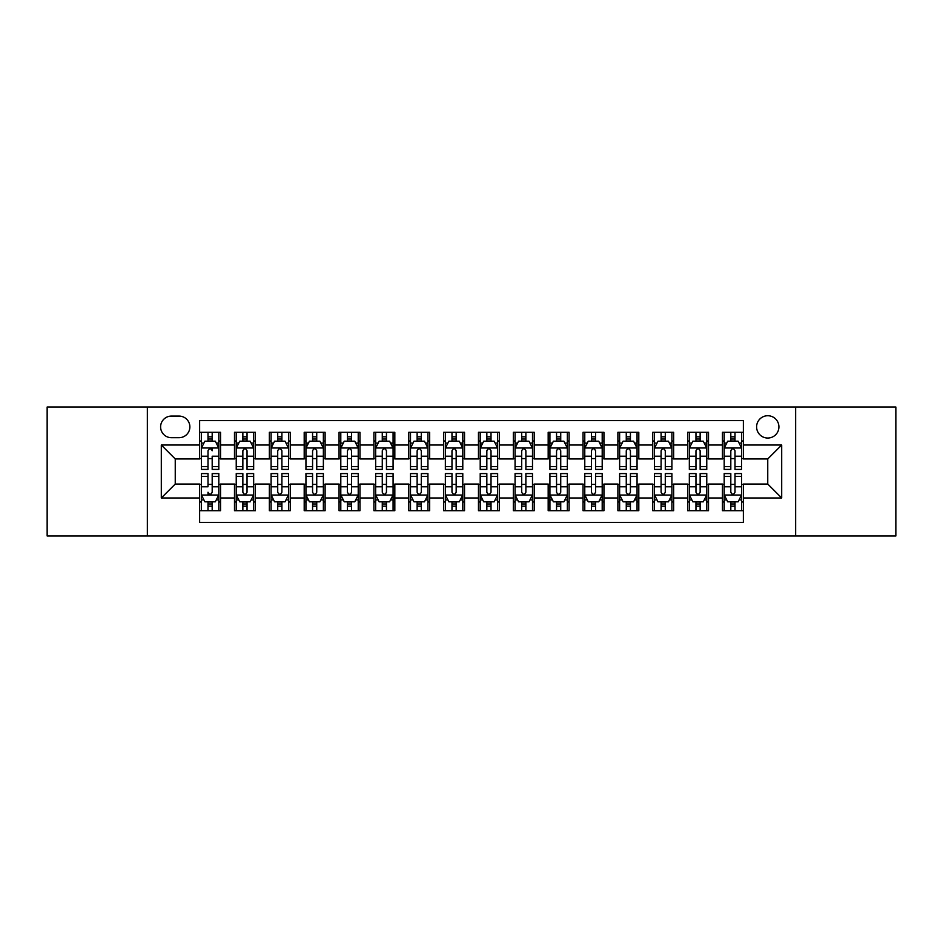 <?xml version="1.0" encoding="UTF-8"?>
<svg xmlns="http://www.w3.org/2000/svg" width="943" height="943" viewBox="0 0 943 943"><rect width="100%" height="100%" fill="white"/><g stroke="black" fill="none" stroke-linecap="round" stroke-linejoin="round"><path stroke-width="1.41" d="M767.755 415.733A11.151 11.151 0 0 0 756.604 426.884A11.151 11.151 0 0 0 767.755 438.035A11.151 11.151 0 0 0 778.918 426.884A11.151 11.151 0 0 0 767.755 415.733M795.644 535.978L895.85 535.978L895.85 407.022L795.644 407.022L795.644 535.978L147.356 535.978L147.356 407.022L47.15 407.022L47.15 535.978L147.356 535.978M743.367 432.295L722.456 432.295L722.456 445.013L708.511 445.013L708.511 458.958L722.456 458.958L722.456 445.013M708.511 445.013L708.511 432.295L687.6 432.295L687.6 445.013L673.656 445.013L673.656 458.958L687.6 458.958L687.6 445.013M673.656 445.013L673.656 432.295L652.745 432.295L652.745 445.013L638.8 445.013L638.8 458.958L652.745 458.958L652.745 445.013M638.8 445.013L638.8 432.295L617.889 432.295L617.889 445.013L603.944 445.013L603.944 458.958L617.889 458.958L617.889 445.013M603.944 445.013L603.944 432.295L583.033 432.295L583.033 445.013L569.089 445.013L569.089 458.958L583.033 458.958L583.033 445.013M569.089 445.013L569.089 432.295L548.178 432.295L548.178 445.013L534.233 445.013L534.233 458.958L548.178 458.958L548.178 445.013M534.233 445.013L534.233 432.295L513.322 432.295L513.322 445.013L499.389 445.013L499.389 458.958L513.322 458.958L513.322 445.013M499.389 445.013L499.389 432.295L478.466 432.295L478.466 445.013L464.534 445.013L464.534 458.958L478.466 458.958L478.466 445.013M464.534 445.013L464.534 432.295L443.611 432.295L443.611 445.013L429.678 445.013L429.678 458.958L443.611 458.958L443.611 445.013M429.678 445.013L429.678 432.295L408.767 432.295L408.767 445.013L394.822 445.013L394.822 458.958L408.767 458.958L408.767 445.013M394.822 445.013L394.822 432.295L373.911 432.295L373.911 445.013L359.967 445.013L359.967 458.958L373.911 458.958L373.911 445.013M359.967 445.013L359.967 432.295L339.056 432.295L339.056 445.013L325.111 445.013L325.111 458.958L339.056 458.958L339.056 445.013M325.111 445.013L325.111 432.295L304.2 432.295L304.2 445.013L290.255 445.013L290.255 458.958L304.2 458.958L304.2 445.013M290.255 445.013L290.255 432.295L269.344 432.295L269.344 445.013L255.4 445.013L255.4 458.958L269.344 458.958L269.344 445.013M255.4 445.013L255.4 432.295L234.489 432.295L234.489 458.958L220.544 458.958L220.544 432.295L199.633 432.295M199.633 510.705L220.544 510.705L220.544 484.042L234.489 484.042L234.489 510.705L255.4 510.705L255.4 484.042L269.344 484.042L269.344 497.987L255.4 497.987M269.344 497.987L269.344 510.705L290.255 510.705L290.255 484.042L304.2 484.042L304.2 497.987L290.255 497.987M304.2 497.987L304.2 510.705L325.111 510.705L325.111 484.042L339.056 484.042L339.056 497.987L325.111 497.987M339.056 497.987L339.056 510.705L359.967 510.705L359.967 484.042L373.911 484.042L373.911 497.987L359.967 497.987M373.911 497.987L373.911 510.705L394.822 510.705L394.822 484.042L408.767 484.042L408.767 497.987L394.822 497.987M408.767 497.987L408.767 510.705L429.678 510.705L429.678 484.042L443.611 484.042L443.611 497.987L429.678 497.987M443.611 497.987L443.611 510.705L464.534 510.705L464.534 484.042L478.466 484.042L478.466 497.987L464.534 497.987M478.466 497.987L478.466 510.705L499.389 510.705L499.389 484.042L513.322 484.042L513.322 497.987L499.389 497.987M513.322 497.987L513.322 510.705L534.233 510.705L534.233 484.042L548.178 484.042L548.178 497.987L534.233 497.987M548.178 497.987L548.178 510.705L569.089 510.705L569.089 484.042L583.033 484.042L583.033 497.987L569.089 497.987M583.033 497.987L583.033 510.705L603.944 510.705L603.944 484.042L617.889 484.042L617.889 497.987L603.944 497.987M617.889 497.987L617.889 510.705L638.8 510.705L638.8 484.042L652.745 484.042L652.745 497.987L638.8 497.987M652.745 497.987L652.745 510.705L673.656 510.705L673.656 484.042L687.6 484.042L687.6 497.987L673.656 497.987M687.6 497.987L687.6 510.705L708.511 510.705L708.511 484.042L722.456 484.042L722.456 497.987L708.511 497.987M171.402 437.693L179.076 437.693A10.809 10.809 0 0 0 189.873 426.884A10.809 10.809 0 0 0 179.076 416.087L171.402 416.087A10.809 10.809 0 0 0 160.605 426.884A10.809 10.809 0 0 0 171.402 437.693M795.644 407.022L147.356 407.022M743.367 445.013L743.367 420.613L199.633 420.613L199.633 458.958L175.245 458.958L175.245 484.042L199.633 484.042L199.633 522.387L743.367 522.387L743.367 484.042L767.755 484.042L767.755 458.958L743.367 458.958L743.367 445.013L781.7 445.013L781.7 497.987L743.367 497.987M199.633 497.987L161.3 497.987L161.3 445.013L199.633 445.013M722.456 497.987L722.456 510.705L743.367 510.705M199.633 441.006L201.378 441.006M208.002 441.006L212.187 441.006M218.811 441.006L220.544 441.006M199.633 458.604L201.378 458.604M208.002 458.604L212.187 458.604M218.811 458.604L220.544 458.604M199.633 484.396L201.378 484.396M208.002 484.396L212.187 484.396M218.811 484.396L220.544 484.396M199.633 501.994L201.378 501.994M208.002 501.994L212.187 501.994M218.811 501.994L220.544 501.994M234.489 458.604L236.233 458.604M242.858 458.604L247.042 458.604M253.667 458.604L255.4 458.604M234.489 441.006L236.233 441.006M242.858 441.006L247.042 441.006M253.667 441.006L255.4 441.006M234.489 484.396L236.233 484.396M242.858 484.396L247.042 484.396M253.667 484.396L255.4 484.396M234.489 501.994L236.233 501.994M242.858 501.994L247.042 501.994M253.667 501.994L255.4 501.994M269.344 484.396L271.089 484.396M277.714 484.396L281.898 484.396M288.511 484.396L290.255 484.396M269.344 501.994L271.089 501.994M277.714 501.994L281.898 501.994M288.511 501.994L290.255 501.994M269.344 441.006L271.089 441.006M277.714 441.006L281.898 441.006M288.511 441.006L290.255 441.006M269.344 458.604L271.089 458.604M277.714 458.604L281.898 458.604M288.511 458.604L290.255 458.604M304.2 484.396L305.945 484.396M312.569 484.396L316.742 484.396M323.366 484.396L325.111 484.396M304.2 501.994L305.945 501.994M312.569 501.994L316.742 501.994M323.366 501.994L325.111 501.994M304.2 441.006L305.945 441.006M312.569 441.006L316.742 441.006M323.366 441.006L325.111 441.006M304.2 458.604L305.945 458.604M312.569 458.604L316.742 458.604M323.366 458.604L325.111 458.604M339.056 484.396L340.8 484.396M347.425 484.396L351.598 484.396M358.222 484.396L359.967 484.396M339.056 501.994L340.8 501.994M347.425 501.994L351.598 501.994M358.222 501.994L359.967 501.994M339.056 441.006L340.8 441.006M347.425 441.006L351.598 441.006M358.222 441.006L359.967 441.006M339.056 458.604L340.8 458.604M347.425 458.604L351.598 458.604M358.222 458.604L359.967 458.604M373.911 484.396L375.656 484.396M382.269 484.396L386.453 484.396M393.078 484.396L394.822 484.396M373.911 501.994L375.656 501.994M382.269 501.994L386.453 501.994M393.078 501.994L394.822 501.994M373.911 441.006L375.656 441.006M382.269 441.006L386.453 441.006M393.078 441.006L394.822 441.006M373.911 458.604L375.656 458.604M382.269 458.604L386.453 458.604M393.078 458.604L394.822 458.604M408.767 484.396L410.5 484.396M417.124 484.396L421.309 484.396M427.933 484.396L429.678 484.396M408.767 501.994L410.5 501.994M417.124 501.994L421.309 501.994M427.933 501.994L429.678 501.994M408.767 441.006L410.5 441.006M417.124 441.006L421.309 441.006M427.933 441.006L429.678 441.006M408.767 458.604L410.5 458.604M417.124 458.604L421.309 458.604M427.933 458.604L429.678 458.604M443.611 484.396L445.355 484.396M451.98 484.396L456.164 484.396M462.789 484.396L464.534 484.396M443.611 501.994L445.355 501.994M451.98 501.994L456.164 501.994M462.789 501.994L464.534 501.994M443.611 441.006L445.355 441.006M451.98 441.006L456.164 441.006M462.789 441.006L464.534 441.006M443.611 458.604L445.355 458.604M451.98 458.604L456.164 458.604M462.789 458.604L464.534 458.604M478.466 484.396L480.211 484.396M486.836 484.396L491.02 484.396M497.645 484.396L499.389 484.396M478.466 501.994L480.211 501.994M486.836 501.994L491.02 501.994M497.645 501.994L499.389 501.994M478.466 441.006L480.211 441.006M486.836 441.006L491.02 441.006M497.645 441.006L499.389 441.006M478.466 458.604L480.211 458.604M486.836 458.604L491.02 458.604M497.645 458.604L499.389 458.604M513.322 484.396L515.067 484.396M521.691 484.396L525.876 484.396M532.5 484.396L534.233 484.396M513.322 501.994L515.067 501.994M521.691 501.994L525.876 501.994M532.5 501.994L534.233 501.994M513.322 441.006L515.067 441.006M521.691 441.006L525.876 441.006M532.5 441.006L534.233 441.006M513.322 458.604L515.067 458.604M521.691 458.604L525.876 458.604M532.5 458.604L534.233 458.604M548.178 484.396L549.922 484.396M556.547 484.396L560.731 484.396M567.344 484.396L569.089 484.396M548.178 501.994L549.922 501.994M556.547 501.994L560.731 501.994M567.344 501.994L569.089 501.994M548.178 441.006L549.922 441.006M556.547 441.006L560.731 441.006M567.344 441.006L569.089 441.006M548.178 458.604L549.922 458.604M556.547 458.604L560.731 458.604M567.344 458.604L569.089 458.604M583.033 484.396L584.778 484.396M591.402 484.396L595.575 484.396M602.2 484.396L603.944 484.396M583.033 501.994L584.778 501.994M591.402 501.994L595.575 501.994M602.2 501.994L603.944 501.994M583.033 441.006L584.778 441.006M591.402 441.006L595.575 441.006M602.2 441.006L603.944 441.006M583.033 458.604L584.778 458.604M591.402 458.604L595.575 458.604M602.2 458.604L603.944 458.604M617.889 484.396L619.634 484.396M626.258 484.396L630.431 484.396M637.055 484.396L638.8 484.396M617.889 501.994L619.634 501.994M626.258 501.994L630.431 501.994M637.055 501.994L638.8 501.994M617.889 441.006L619.634 441.006M626.258 441.006L630.431 441.006M637.055 441.006L638.8 441.006M617.889 458.604L619.634 458.604M626.258 458.604L630.431 458.604M637.055 458.604L638.8 458.604M652.745 484.396L654.489 484.396M661.102 484.396L665.286 484.396M671.911 484.396L673.656 484.396M652.745 501.994L654.489 501.994M661.102 501.994L665.286 501.994M671.911 501.994L673.656 501.994M652.745 441.006L654.489 441.006M661.102 441.006L665.286 441.006M671.911 441.006L673.656 441.006M652.745 458.604L654.489 458.604M661.102 458.604L665.286 458.604M671.911 458.604L673.656 458.604M687.6 484.396L689.333 484.396M695.958 484.396L700.142 484.396M706.767 484.396L708.511 484.396M687.6 501.994L689.333 501.994M695.958 501.994L700.142 501.994M706.767 501.994L708.511 501.994M687.6 441.006L689.333 441.006M695.958 441.006L700.142 441.006M706.767 441.006L708.511 441.006M687.6 458.604L689.333 458.604M695.958 458.604L700.142 458.604M706.767 458.604L708.511 458.604M722.456 484.396L724.189 484.396M730.813 484.396L734.998 484.396M741.622 484.396L743.367 484.396M722.456 501.994L724.189 501.994M730.813 501.994L734.998 501.994M741.622 501.994L743.367 501.994M722.456 441.006L724.189 441.006M730.813 441.006L734.998 441.006M741.622 441.006L743.367 441.006M722.456 458.604L724.189 458.604M730.813 458.604L734.998 458.604M741.622 458.604L743.367 458.604M175.245 458.958L161.3 445.013M175.245 484.042L161.3 497.987M781.7 445.013L767.755 458.958M781.7 497.987L767.755 484.042M212.187 432.295L212.187 441.183L212.187 436.821L208.002 436.821M218.811 466.573L212.187 466.573L212.187 469.414L218.811 469.414L218.811 448.149L215.322 441.183L204.867 441.183L201.378 448.149L201.378 456.223L201.378 432.295M201.378 462.518L201.378 464.875M201.378 443.163L201.378 436.821M201.378 466.573L201.378 469.414L208.002 469.414L208.002 466.573L201.378 466.573L201.378 456.223L208.002 456.223L208.002 462.518M218.811 443.163L218.811 436.821M212.187 466.573L212.187 456.223L218.811 456.223L218.811 432.295M208.002 441.183L208.002 432.295M212.187 462.518L212.187 464.875M208.002 466.573L208.002 450.766C209.393 448.078 210.796 448.078 212.187 450.766L212.187 447.972M208.002 510.705L208.002 501.817L208.002 506.179L212.187 506.179M201.378 476.427L208.002 476.427L208.002 473.586L201.378 473.586L201.378 494.851L204.867 501.817L215.322 501.817L218.811 494.851L218.811 486.777L218.811 510.705M218.811 480.482L218.811 478.125M218.811 499.837L218.811 506.179M218.811 476.427L218.811 473.586L212.187 473.586L212.187 476.427L218.811 476.427L218.811 486.777L212.187 486.777L212.187 480.482M201.378 499.837L201.378 506.179M208.002 476.427L208.002 486.777L201.378 486.777L201.378 510.705M212.187 501.817L212.187 510.705M208.002 480.482L208.002 478.125M212.187 476.427L212.187 492.234C210.784 494.922 209.393 494.922 208.002 492.234L208.002 495.028M247.042 436.821L242.858 436.821M253.667 466.573L247.042 466.573L247.042 469.414L253.667 469.414L253.667 448.149L250.178 441.183L239.722 441.183L236.233 448.149L236.233 469.414L242.858 469.414L242.858 466.573L236.233 466.573M236.233 448.149L236.233 432.295M253.667 448.149L253.667 432.295M242.858 441.183L242.858 432.295M247.042 432.295L247.042 441.183M247.042 466.573L247.042 450.766C245.651 448.078 244.249 448.078 242.858 450.766L242.858 466.573M281.898 436.821L277.714 436.821M288.511 466.573L281.898 466.573L281.898 469.414L288.511 469.414L288.511 448.149L285.034 441.183L274.578 441.183L271.089 448.149L271.089 469.414L277.714 469.414L277.714 466.573L271.089 466.573M271.089 448.149L271.089 432.295M288.511 448.149L288.511 432.295M277.714 441.183L277.714 432.295M281.898 432.295L281.898 441.183M281.898 466.573L281.898 450.766C280.495 448.078 279.104 448.078 277.714 450.766L277.714 466.573M316.742 436.821L312.569 436.821M323.366 466.573L316.742 466.573L316.742 469.414L323.366 469.414L323.366 448.149L319.889 441.183L309.434 441.183L305.945 448.149L305.945 469.414L312.569 469.414L312.569 466.573L305.945 466.573M305.945 448.149L305.945 432.295M323.366 448.149L323.366 432.295M312.569 441.183L312.569 432.295M316.742 432.295L316.742 441.183M316.742 466.573L316.742 450.766C315.351 448.078 313.96 448.078 312.569 450.766L312.569 466.573M351.598 436.821L347.425 436.821M358.222 466.573L351.598 466.573L351.598 469.414L358.222 469.414L358.222 448.149L354.733 441.183L344.278 441.183L340.8 448.149L340.8 469.414L347.425 469.414L347.425 466.573L340.8 466.573M340.8 448.149L340.8 432.295M358.222 448.149L358.222 432.295M347.425 441.183L347.425 432.295M351.598 432.295L351.598 441.183M351.598 466.573L351.598 450.766C350.207 448.078 348.816 448.078 347.425 450.766L347.425 466.573M242.858 506.179L247.042 506.179M236.233 476.427L242.858 476.427L242.858 473.586L236.233 473.586L236.233 494.851L239.722 501.817L250.178 501.817L253.667 494.851L253.667 473.586L247.042 473.586L247.042 476.427L253.667 476.427M253.667 494.851L253.667 510.705M236.233 494.851L236.233 510.705M247.042 501.817L247.042 510.705M242.858 510.705L242.858 501.817M242.858 476.427L242.858 492.234C244.249 494.922 245.64 494.922 247.042 492.234L247.042 476.427M277.714 506.179L281.898 506.179M271.089 476.427L277.714 476.427L277.714 473.586L271.089 473.586L271.089 494.851L274.578 501.817L285.034 501.817L288.511 494.851L288.511 473.586L281.898 473.586L281.898 476.427L288.511 476.427M288.511 494.851L288.511 510.705M271.089 494.851L271.089 510.705M281.898 501.817L281.898 510.705M277.714 510.705L277.714 501.817M277.714 476.427L277.714 492.234C279.104 494.922 280.495 494.922 281.898 492.234L281.898 476.427M312.569 506.179L316.742 506.179M305.945 476.427L312.569 476.427L312.569 473.586L305.945 473.586L305.945 494.851L309.434 501.817L319.889 501.817L323.366 494.851L323.366 473.586L316.742 473.586L316.742 476.427L323.366 476.427M323.366 494.851L323.366 510.705M305.945 494.851L305.945 510.705M316.742 501.817L316.742 510.705M312.569 510.705L312.569 501.817M312.569 476.427L312.569 492.234C313.96 494.922 315.351 494.922 316.742 492.234L316.742 476.427M347.425 506.179L351.598 506.179M340.8 476.427L347.425 476.427L347.425 473.586L340.8 473.586L340.8 494.851L344.278 501.817L354.733 501.817L358.222 494.851L358.222 473.586L351.598 473.586L351.598 476.427L358.222 476.427M358.222 494.851L358.222 510.705M340.8 494.851L340.8 510.705M351.598 501.817L351.598 510.705M347.425 510.705L347.425 501.817M347.425 476.427L347.425 492.234C348.816 494.922 350.207 494.922 351.598 492.234L351.598 476.427M386.453 436.821L382.269 436.821M393.078 466.573L386.453 466.573L386.453 469.414L393.078 469.414L393.078 448.149L389.589 441.183L379.133 441.183L375.656 448.149L375.656 469.414L382.269 469.414L382.269 466.573L375.656 466.573M375.656 448.149L375.656 432.295M393.078 448.149L393.078 432.295M382.269 441.183L382.269 432.295M386.453 432.295L386.453 441.183M386.453 466.573L386.453 450.766C385.062 448.078 383.671 448.078 382.269 450.766L382.269 466.573M382.269 506.179L386.453 506.179M375.656 476.427L382.269 476.427L382.269 473.586L375.656 473.586L375.656 494.851L379.133 501.817L389.589 501.817L393.078 494.851L393.078 473.586L386.453 473.586L386.453 476.427L393.078 476.427M393.078 494.851L393.078 510.705M375.656 494.851L375.656 510.705M386.453 501.817L386.453 510.705M382.269 510.705L382.269 501.817M382.269 476.427L382.269 492.234C383.671 494.922 385.062 494.922 386.453 492.234L386.453 476.427M421.309 436.821L417.124 436.821M427.933 466.573L421.309 466.573L421.309 469.414L427.933 469.414L427.933 448.149L424.444 441.183L413.989 441.183L410.5 448.149L410.5 469.414L417.124 469.414L417.124 466.573L410.5 466.573M410.5 448.149L410.5 432.295M427.933 448.149L427.933 432.295M417.124 441.183L417.124 432.295M421.309 432.295L421.309 441.183M421.309 466.573L421.309 450.766C419.918 448.078 418.527 448.078 417.124 450.766L417.124 466.573M417.124 506.179L421.309 506.179M410.5 476.427L417.124 476.427L417.124 473.586L410.5 473.586L410.5 494.851L413.989 501.817L424.444 501.817L427.933 494.851L427.933 473.586L421.309 473.586L421.309 476.427L427.933 476.427M427.933 494.851L427.933 510.705M410.5 494.851L410.5 510.705M421.309 501.817L421.309 510.705M417.124 510.705L417.124 501.817M417.124 476.427L417.124 492.234C418.515 494.922 419.918 494.922 421.309 492.234L421.309 476.427M456.164 436.821L451.98 436.821M462.789 466.573L456.164 466.573L456.164 469.414L462.789 469.414L462.789 448.149L459.3 441.183L448.844 441.183L445.355 448.149L445.355 469.414L451.98 469.414L451.98 466.573L445.355 466.573M445.355 448.149L445.355 432.295M462.789 448.149L462.789 432.295M451.98 441.183L451.98 432.295M456.164 432.295L456.164 441.183M456.164 466.573L456.164 450.766C454.774 448.078 453.383 448.078 451.98 450.766L451.98 466.573M451.98 506.179L456.164 506.179M445.355 476.427L451.98 476.427L451.98 473.586L445.355 473.586L445.355 494.851L448.844 501.817L459.3 501.817L462.789 494.851L462.789 473.586L456.164 473.586L456.164 476.427L462.789 476.427M462.789 494.851L462.789 510.705M445.355 494.851L445.355 510.705M456.164 501.817L456.164 510.705M451.98 510.705L451.98 501.817M451.98 476.427L451.98 492.234C453.371 494.922 454.774 494.922 456.164 492.234L456.164 476.427M491.02 436.821L486.836 436.821M497.645 466.573L491.02 466.573L491.02 469.414L497.645 469.414L497.645 448.149L494.156 441.183L483.7 441.183L480.211 448.149L480.211 469.414L486.836 469.414L486.836 466.573L480.211 466.573M480.211 448.149L480.211 432.295M497.645 448.149L497.645 432.295M486.836 441.183L486.836 432.295M491.02 432.295L491.02 441.183M491.02 466.573L491.02 450.766C489.629 448.078 488.226 448.078 486.836 450.766L486.836 466.573M486.836 506.179L491.02 506.179M480.211 476.427L486.836 476.427L486.836 473.586L480.211 473.586L480.211 494.851L483.7 501.817L494.156 501.817L497.645 494.851L497.645 473.586L491.02 473.586L491.02 476.427L497.645 476.427M497.645 494.851L497.645 510.705M480.211 494.851L480.211 510.705M491.02 501.817L491.02 510.705M486.836 510.705L486.836 501.817M486.836 476.427L486.836 492.234C488.226 494.922 489.617 494.922 491.02 492.234L491.02 476.427M525.876 436.821L521.691 436.821M532.5 466.573L525.876 466.573L525.876 469.414L532.5 469.414L532.5 448.149L529.011 441.183L518.556 441.183L515.067 448.149L515.067 469.414L521.691 469.414L521.691 466.573L515.067 466.573M515.067 448.149L515.067 432.295M532.5 448.149L532.5 432.295M521.691 441.183L521.691 432.295M525.876 432.295L525.876 441.183M525.876 466.573L525.876 450.766C524.485 448.078 523.082 448.078 521.691 450.766L521.691 466.573M521.691 506.179L525.876 506.179M515.067 476.427L521.691 476.427L521.691 473.586L515.067 473.586L515.067 494.851L518.556 501.817L529.011 501.817L532.5 494.851L532.5 473.586L525.876 473.586L525.876 476.427L532.5 476.427M532.5 494.851L532.5 510.705M515.067 494.851L515.067 510.705M525.876 501.817L525.876 510.705M521.691 510.705L521.691 501.817M521.691 476.427L521.691 492.234C523.082 494.922 524.473 494.922 525.876 492.234L525.876 476.427M560.731 436.821L556.547 436.821M567.344 466.573L560.731 466.573L560.731 469.414L567.344 469.414L567.344 448.149L563.867 441.183L553.411 441.183L549.922 448.149L549.922 469.414L556.547 469.414L556.547 466.573L549.922 466.573M549.922 448.149L549.922 432.295M567.344 448.149L567.344 432.295M556.547 441.183L556.547 432.295M560.731 432.295L560.731 441.183M560.731 466.573L560.731 450.766C559.329 448.078 557.938 448.078 556.547 450.766L556.547 466.573M556.547 506.179L560.731 506.179M549.922 476.427L556.547 476.427L556.547 473.586L549.922 473.586L549.922 494.851L553.411 501.817L563.867 501.817L567.344 494.851L567.344 473.586L560.731 473.586L560.731 476.427L567.344 476.427M567.344 494.851L567.344 510.705M549.922 494.851L549.922 510.705M560.731 501.817L560.731 510.705M556.547 510.705L556.547 501.817M556.547 476.427L556.547 492.234C557.938 494.922 559.329 494.922 560.731 492.234L560.731 476.427M595.575 436.821L591.402 436.821M602.2 466.573L595.575 466.573L595.575 469.414L602.2 469.414L602.2 448.149L598.722 441.183L588.267 441.183L584.778 448.149L584.778 469.414L591.402 469.414L591.402 466.573L584.778 466.573M584.778 448.149L584.778 432.295M602.2 448.149L602.2 432.295M591.402 441.183L591.402 432.295M595.575 432.295L595.575 441.183M595.575 466.573L595.575 450.766C594.184 448.078 592.793 448.078 591.402 450.766L591.402 466.573M591.402 506.179L595.575 506.179M584.778 476.427L591.402 476.427L591.402 473.586L584.778 473.586L584.778 494.851L588.267 501.817L598.722 501.817L602.2 494.851L602.2 473.586L595.575 473.586L595.575 476.427L602.2 476.427M602.2 494.851L602.2 510.705M584.778 494.851L584.778 510.705M595.575 501.817L595.575 510.705M591.402 510.705L591.402 501.817M591.402 476.427L591.402 492.234C592.793 494.922 594.184 494.922 595.575 492.234L595.575 476.427M630.431 436.821L626.258 436.821M637.055 466.573L630.431 466.573L630.431 469.414L637.055 469.414L637.055 448.149L633.566 441.183L623.111 441.183L619.634 448.149L619.634 469.414L626.258 469.414L626.258 466.573L619.634 466.573M619.634 448.149L619.634 432.295M637.055 448.149L637.055 432.295M626.258 441.183L626.258 432.295M630.431 432.295L630.431 441.183M630.431 466.573L630.431 450.766C629.04 448.078 627.649 448.078 626.258 450.766L626.258 466.573M626.258 506.179L630.431 506.179M619.634 476.427L626.258 476.427L626.258 473.586L619.634 473.586L619.634 494.851L623.111 501.817L633.566 501.817L637.055 494.851L637.055 473.586L630.431 473.586L630.431 476.427L637.055 476.427M637.055 494.851L637.055 510.705M619.634 494.851L619.634 510.705M630.431 501.817L630.431 510.705M626.258 510.705L626.258 501.817M626.258 476.427L626.258 492.234C627.649 494.922 629.04 494.922 630.431 492.234L630.431 476.427M665.286 436.821L661.102 436.821M671.911 466.573L665.286 466.573L665.286 469.414L671.911 469.414L671.911 448.149L668.422 441.183L657.966 441.183L654.489 448.149L654.489 469.414L661.102 469.414L661.102 466.573L654.489 466.573M654.489 448.149L654.489 432.295M671.911 448.149L671.911 432.295M661.102 441.183L661.102 432.295M665.286 432.295L665.286 441.183M665.286 466.573L665.286 450.766C663.896 448.078 662.505 448.078 661.102 450.766L661.102 466.573M661.102 506.179L665.286 506.179M654.489 476.427L661.102 476.427L661.102 473.586L654.489 473.586L654.489 494.851L657.966 501.817L668.422 501.817L671.911 494.851L671.911 473.586L665.286 473.586L665.286 476.427L671.911 476.427M671.911 494.851L671.911 510.705M654.489 494.851L654.489 510.705M665.286 501.817L665.286 510.705M661.102 510.705L661.102 501.817M661.102 476.427L661.102 492.234C662.505 494.922 663.896 494.922 665.286 492.234L665.286 476.427M700.142 436.821L695.958 436.821M706.767 466.573L700.142 466.573L700.142 469.414L706.767 469.414L706.767 448.149L703.278 441.183L692.822 441.183L689.333 448.149L689.333 469.414L695.958 469.414L695.958 466.573L689.333 466.573M689.333 448.149L689.333 432.295M706.767 448.149L706.767 432.295M695.958 441.183L695.958 432.295M700.142 432.295L700.142 441.183M700.142 466.573L700.142 450.766C698.751 448.078 697.36 448.078 695.958 450.766L695.958 466.573M695.958 506.179L700.142 506.179M689.333 476.427L695.958 476.427L695.958 473.586L689.333 473.586L689.333 494.851L692.822 501.817L703.278 501.817L706.767 494.851L706.767 473.586L700.142 473.586L700.142 476.427L706.767 476.427M706.767 494.851L706.767 510.705M689.333 494.851L689.333 510.705M700.142 501.817L700.142 510.705M695.958 510.705L695.958 501.817M695.958 476.427L695.958 492.234C697.349 494.922 698.751 494.922 700.142 492.234L700.142 476.427M734.998 436.821L730.813 436.821M741.622 466.573L734.998 466.573L734.998 469.414L741.622 469.414L741.622 448.149L738.133 441.183L727.678 441.183L724.189 448.149L724.189 469.414L730.813 469.414L730.813 466.573L724.189 466.573M724.189 448.149L724.189 432.295M741.622 448.149L741.622 432.295M730.813 441.183L730.813 432.295M734.998 432.295L734.998 441.183M734.998 466.573L734.998 450.766C733.607 448.078 732.216 448.078 730.813 450.766L730.813 466.573M730.813 506.179L734.998 506.179M724.189 476.427L730.813 476.427L730.813 473.586L724.189 473.586L724.189 494.851L727.678 501.817L738.133 501.817L741.622 494.851L741.622 473.586L734.998 473.586L734.998 476.427L741.622 476.427M741.622 494.851L741.622 510.705M724.189 494.851L724.189 510.705M734.998 501.817L734.998 510.705M730.813 510.705L730.813 501.817M730.813 476.427L730.813 492.234C732.204 494.922 733.607 494.922 734.998 492.234L734.998 476.427M234.489 497.987L220.544 497.987M234.489 445.013L220.544 445.013M218.717 447.972L201.472 447.972M201.378 443.092L203.912 443.092M216.277 443.092L218.811 443.092M212.187 439.037L208.002 439.037M201.472 495.028L218.717 495.028M218.811 499.908L216.277 499.908M203.912 499.908L201.378 499.908M208.002 503.963L212.187 503.963M253.573 447.972L236.316 447.972M236.233 443.092L238.756 443.092M251.133 443.092L253.667 443.092M242.858 456.223L236.233 456.223M253.667 456.223L247.042 456.223M247.042 439.037L242.858 439.037M288.428 447.972L271.171 447.972M271.089 443.092L273.611 443.092M285.988 443.092L288.511 443.092M277.714 456.223L271.089 456.223M288.511 456.223L281.898 456.223M281.898 439.037L277.714 439.037M323.284 447.972L306.027 447.972M305.945 443.092L308.467 443.092M320.844 443.092L323.366 443.092M312.569 456.223L305.945 456.223M323.366 456.223L316.742 456.223M316.742 439.037L312.569 439.037M358.14 447.972L340.883 447.972M340.8 443.092L343.323 443.092M355.7 443.092L358.222 443.092M347.425 456.223L340.8 456.223M358.222 456.223L351.598 456.223M351.598 439.037L347.425 439.037M236.316 495.028L253.573 495.028M253.667 499.908L251.133 499.908M238.756 499.908L236.233 499.908M247.042 486.777L253.667 486.777M236.233 486.777L242.858 486.777M242.858 503.963L247.042 503.963M271.171 495.028L288.428 495.028M288.511 499.908L285.988 499.908M273.611 499.908L271.089 499.908M281.898 486.777L288.511 486.777M271.089 486.777L277.714 486.777M277.714 503.963L281.898 503.963M306.027 495.028L323.284 495.028M323.366 499.908L320.844 499.908M308.467 499.908L305.945 499.908M316.742 486.777L323.366 486.777M305.945 486.777L312.569 486.777M312.569 503.963L316.742 503.963M340.883 495.028L358.14 495.028M358.222 499.908L355.7 499.908M343.323 499.908L340.8 499.908M351.598 486.777L358.222 486.777M340.8 486.777L347.425 486.777M347.425 503.963L351.598 503.963M392.995 447.972L375.738 447.972M375.656 443.092L378.178 443.092M390.555 443.092L393.078 443.092M382.269 456.223L375.656 456.223M393.078 456.223L386.453 456.223M386.453 439.037L382.269 439.037M375.738 495.028L392.995 495.028M393.078 499.908L390.555 499.908M378.178 499.908L375.656 499.908M386.453 486.777L393.078 486.777M375.656 486.777L382.269 486.777M382.269 503.963L386.453 503.963M427.851 447.972L410.594 447.972M410.5 443.092L413.034 443.092M425.411 443.092L427.933 443.092M417.124 456.223L410.5 456.223M427.933 456.223L421.309 456.223M421.309 439.037L417.124 439.037M410.594 495.028L427.851 495.028M427.933 499.908L425.411 499.908M413.034 499.908L410.5 499.908M421.309 486.777L427.933 486.777M410.5 486.777L417.124 486.777M417.124 503.963L421.309 503.963M462.695 447.972L445.45 447.972M445.355 443.092L447.89 443.092M460.255 443.092L462.789 443.092M451.98 456.223L445.355 456.223M462.789 456.223L456.164 456.223M456.164 439.037L451.98 439.037M445.45 495.028L462.695 495.028M462.789 499.908L460.255 499.908M447.89 499.908L445.355 499.908M456.164 486.777L462.789 486.777M445.355 486.777L451.98 486.777M451.98 503.963L456.164 503.963M497.55 447.972L480.305 447.972M480.211 443.092L482.745 443.092M495.11 443.092L497.645 443.092M486.836 456.223L480.211 456.223M497.645 456.223L491.02 456.223M491.02 439.037L486.836 439.037M480.305 495.028L497.55 495.028M497.645 499.908L495.11 499.908M482.745 499.908L480.211 499.908M491.02 486.777L497.645 486.777M480.211 486.777L486.836 486.777M486.836 503.963L491.02 503.963M532.406 447.972L515.149 447.972M515.067 443.092L517.589 443.092M529.966 443.092L532.5 443.092M521.691 456.223L515.067 456.223M532.5 456.223L525.876 456.223M525.876 439.037L521.691 439.037M515.149 495.028L532.406 495.028M532.5 499.908L529.966 499.908M517.589 499.908L515.067 499.908M525.876 486.777L532.5 486.777M515.067 486.777L521.691 486.777M521.691 503.963L525.876 503.963M567.262 447.972L550.005 447.972M549.922 443.092L552.445 443.092M564.822 443.092L567.344 443.092M556.547 456.223L549.922 456.223M567.344 456.223L560.731 456.223M560.731 439.037L556.547 439.037M550.005 495.028L567.262 495.028M567.344 499.908L564.822 499.908M552.445 499.908L549.922 499.908M560.731 486.777L567.344 486.777M549.922 486.777L556.547 486.777M556.547 503.963L560.731 503.963M602.117 447.972L584.86 447.972M584.778 443.092L587.3 443.092M599.677 443.092L602.2 443.092M591.402 456.223L584.778 456.223M602.2 456.223L595.575 456.223M595.575 439.037L591.402 439.037M584.86 495.028L602.117 495.028M602.2 499.908L599.677 499.908M587.3 499.908L584.778 499.908M595.575 486.777L602.2 486.777M584.778 486.777L591.402 486.777M591.402 503.963L595.575 503.963M636.973 447.972L619.716 447.972M619.634 443.092L622.156 443.092M634.533 443.092L637.055 443.092M626.258 456.223L619.634 456.223M637.055 456.223L630.431 456.223M630.431 439.037L626.258 439.037M619.716 495.028L636.973 495.028M637.055 499.908L634.533 499.908M622.156 499.908L619.634 499.908M630.431 486.777L637.055 486.777M619.634 486.777L626.258 486.777M626.258 503.963L630.431 503.963M671.829 447.972L654.572 447.972M654.489 443.092L657.012 443.092M669.389 443.092L671.911 443.092M661.102 456.223L654.489 456.223M671.911 456.223L665.286 456.223M665.286 439.037L661.102 439.037M654.572 495.028L671.829 495.028M671.911 499.908L669.389 499.908M657.012 499.908L654.489 499.908M665.286 486.777L671.911 486.777M654.489 486.777L661.102 486.777M661.102 503.963L665.286 503.963M706.684 447.972L689.427 447.972M689.333 443.092L691.867 443.092M704.244 443.092L706.767 443.092M695.958 456.223L689.333 456.223M706.767 456.223L700.142 456.223M700.142 439.037L695.958 439.037M689.427 495.028L706.684 495.028M706.767 499.908L704.244 499.908M691.867 499.908L689.333 499.908M700.142 486.777L706.767 486.777M689.333 486.777L695.958 486.777M695.958 503.963L700.142 503.963M741.528 447.972L724.283 447.972M724.189 443.092L726.723 443.092M739.088 443.092L741.622 443.092M730.813 456.223L724.189 456.223M741.622 456.223L734.998 456.223M734.998 439.037L730.813 439.037M724.283 495.028L741.528 495.028M741.622 499.908L739.088 499.908M726.723 499.908L724.189 499.908M734.998 486.777L741.622 486.777M724.189 486.777L730.813 486.777M730.813 503.963L734.998 503.963"/></g></svg>
